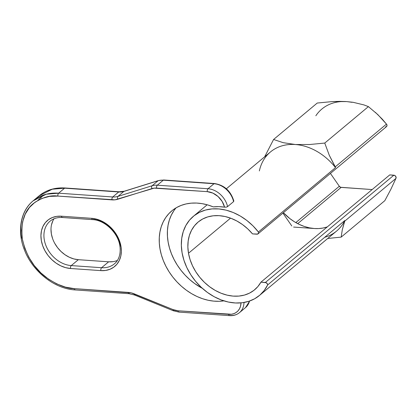 <?xml version="1.0" encoding="UTF-8"?>
<svg xmlns="http://www.w3.org/2000/svg" width="417" height="417" viewBox="0 0 417 417"><rect width="100%" height="100%" fill="white"/><g stroke="black" fill="none" stroke-linecap="round" stroke-linejoin="round"><path stroke-width="0.63" d="M100.867 270.617A28.664 22.2 -129.9 0 0 120.94 246.197A2.205 0.834 170.1 0 1 119.841 245.691A2.205 0.834 170.1 0 1 120.117 245.17A26.459 20.49 50.1 0 0 93.163 219.441A2.205 1.121 -86 0 1 92.657 219.629A2.205 1.121 -86 0 1 91.74 218.326L96.635 219.165L101.519 220.974L106.199 223.689L110.5 227.202L114.253 231.378L117.318 236.058L119.58 241.062L120.94 246.197L121.357 251.263L120.81 256.069L119.325 260.432L116.953 264.18L113.784 267.167L109.947 269.288L105.584 270.451L100.867 270.617L70.546 268.496L65.651 267.657L60.767 265.843L56.086 263.132L51.786 259.619L48.028 255.439L44.963 250.763L42.706 245.759L41.346 240.625L40.929 235.558L41.471 230.752L42.961 226.389L45.333 222.642L48.497 219.65L52.339 217.533L56.696 216.371L61.419 216.204L91.74 218.326A2.205 1.121 94 0 0 92.642 219.629L62.336 217.507A2.205 1.121 94 0 1 61.419 216.204A28.664 22.2 -129.9 0 0 41.346 240.625A28.664 22.2 -129.9 0 0 70.546 268.496L100.867 270.617A2.205 1.121 -86 0 1 101.586 267.714A2.205 1.121 94 0 0 100.867 270.617M114.446 263.794A26.459 20.49 50.1 0 1 101.586 267.714L108.655 261.813L78.333 259.687L73.814 258.915L69.305 257.242L64.984 254.735L61.018 251.493L57.551 247.641L54.721 243.32M259.442 295.481L336.54 231.112A51.557 39.928 -129.9 0 0 344.75 220.567L267.646 284.936A51.557 39.928 50.1 0 1 259.442 295.481A51.557 39.928 50.1 0 1 213.843 296.534A51.557 39.928 50.1 0 1 182.083 252.801A51.557 39.928 50.1 0 1 193.358 216.324A51.557 39.928 50.1 0 1 258.404 231.998L335.508 167.629A51.557 39.928 -129.9 0 0 270.461 151.955L226.363 188.771M324.702 237.304A51.557 39.928 50.1 0 0 344.75 220.567L267.646 284.936A2.205 1.71 50.1 0 0 265.368 282.471L393.872 175.192A2.205 1.71 -129.9 0 1 396.15 177.658L395.942 178.403L344.739 221.151L344.75 220.567L342.274 229.887L341.169 237.117L384.823 200.676L341.169 237.117L327.726 238.472L341.169 237.117L342.274 229.887L344.739 221.151L395.942 178.403L395.957 176.792L394.701 175.432L389.754 174.9L260.933 282.158L257.852 286.594L254 290.284L249.481 293.141L244.398 295.09L238.884 296.08L233.056 296.101L227.072 295.137L221.073 293.224L215.198 290.399L209.6 286.74L204.408 282.325L199.753 277.269L195.745 271.696L192.482 265.733L190.048 259.536L188.494 253.249A44.098 34.152 50.1 0 1 198.138 222.047A44.098 34.152 50.1 0 1 252.509 233.89L257.706 234.073L258.514 232.858L258.404 231.998L252.978 225.868L246.885 220.494L240.27 216.016L233.306 212.545L226.17 210.168L219.034 208.943L212.091 208.901L205.503 210.048L199.446 212.347L194.067 215.751L189.506 220.16L185.873 225.477L183.261 231.56L181.739 238.253L181.343 245.394L182.083 252.801L183.944 260.286L186.873 267.657L190.798 274.735L195.62 281.339L201.223 287.297L207.458 292.468L214.171 296.711L221.192 299.932L228.344 302.038L235.449 302.982L242.324 302.737L248.798 301.309L254.704 298.739L259.9 295.085L264.253 290.446L267.646 284.936L267.453 284.071L266.197 282.71L260.933 282.158L389.754 174.9L393.872 175.192L265.368 282.471L260.933 282.158A44.098 34.152 50.1 0 1 254.662 289.752A44.098 34.152 50.1 0 1 215.657 290.654A44.098 34.152 50.1 0 1 188.494 253.249L230.559 218.133L188.494 253.249L187.864 247.026L188.171 241.021L189.407 235.376L191.544 230.231L194.53 225.712L198.289 221.922L202.735 218.967L207.749 216.903L213.223 215.792L219.019 215.657L224.992 216.496L230.997 218.299L236.892 221.015L242.532 224.581L247.781 228.907L252.509 233.89L256.945 234.203A2.205 1.71 50.1 0 0 258.008 233.88A2.205 1.71 50.1 0 0 258.404 231.998L335.508 167.629L329.227 155.15L324.754 143.062L368.404 106.622L377.807 114.586L386.465 124.104L335.263 166.847L329.227 155.15L324.754 143.062L309.576 144.522L295.33 144.511L283.174 142.671L273.583 139.481L264.654 156.802L273.583 139.481L317.238 103.041L273.583 139.481L283.174 142.671L295.33 144.511L309.576 144.522L324.754 143.062L368.404 106.622L363.9 104.902L368.404 106.622M21.564 238.274A52.917 40.981 50.1 0 1 33.136 200.832A52.917 40.981 50.1 0 1 58.625 193.186L64.625 188.182L118.715 191.966L112.72 196.97L58.625 193.186L64.625 188.182L118.715 191.966A19.401 15.028 -129.9 0 0 123.932 191.398L117.933 196.402A19.401 15.028 50.1 0 1 112.72 196.97L118.715 191.966A19.401 15.028 -129.9 0 0 123.932 191.398L158.09 180.759L152.096 185.763L117.933 196.402L123.932 191.398L158.09 180.759A19.401 15.028 50.1 0 1 163.308 180.186A19.401 15.028 -129.9 0 0 158.09 180.759L152.096 185.763A19.401 15.028 50.1 0 1 157.308 185.195L163.308 180.186L214.015 183.735L208.015 188.739L157.308 185.195L163.308 180.186L214.015 183.735A19.401 15.028 50.1 0 1 233.583 201.614A19.401 15.028 -129.9 0 0 214.015 183.735L208.015 188.739A19.401 15.028 50.1 0 1 227.583 206.623L233.583 201.614L233.765 200.869L233.583 201.614L227.583 206.623L226.249 207.145L224.565 207.166A51.557 39.928 -129.9 0 0 213.301 206.895A53.772 41.643 50.1 0 0 171.768 210.887A53.772 41.643 50.1 0 0 167.54 269.257A53.772 41.643 50.1 0 0 223.898 300.86L219.18 301.298L213.723 301.126L208.156 300.261L202.563 298.713L197.027 296.513L191.617 293.677L186.409 290.258L181.489 286.297L176.917 281.856L172.758 276.992L169.073 271.775L165.919 266.286L163.328 260.589L161.353 254.777L160.008 248.928L159.315 243.127L159.294 237.45L159.93 231.982L161.228 226.801L163.156 221.98L165.7 217.585L168.817 213.681L172.461 210.324L176.584 207.557L181.124 205.419L186.024 203.944L191.21 203.152L196.605 203.053L202.141 203.652L207.729 204.94L213.301 206.895L218.847 206.639L224.565 207.166L222.152 201.437L218.07 196.527L212.878 193.107L207.296 191.648L154.212 188.14L114.988 199.826L57.906 196.089L49.56 196.386L41.841 198.445L35.049 202.193L29.451 207.484L25.249 214.114L22.617 221.828L21.653 230.33L22.393 239.295L24.801 248.381L28.799 257.232L34.22 265.509L40.866 272.9L48.476 279.114L56.759 283.92L65.396 287.12L74.054 288.606L131.23 292.87L173.086 309.607L178.002 310.78L231.404 314.251L233.911 313.626L236.147 312.484L238.024 310.858L239.483 308.804L240.473 306.401L241 302.878A17.196 13.318 50.1 0 1 228.709 314.329A2.205 1.121 94 0 0 229.611 315.633M176.115 207.822A53.772 41.643 -129.9 0 0 202.339 288.324L194.551 283.461L189.626 279.505L185.054 275.058L180.895 270.195L177.215 264.983L174.056 259.489L171.47 253.797L169.49 247.985L168.145 242.136L167.457 236.335L167.431 230.658L168.072 225.19L169.365 220.009L171.298 215.188L173.837 210.793M113.012 261.657L108.655 261.813A26.459 20.49 -129.9 0 0 117.37 260.448M52.636 238.701L51.374 233.963L50.994 229.282M51.494 224.846L52.87 220.822M395.942 178.403L390.854 189.328L384.823 200.676L390.854 189.328L395.942 178.403M352.13 102.321L346.694 101.597L339.719 101.362L332.38 101.581L317.238 103.041L332.38 101.581L346.694 101.597L353.074 102.295L363.9 104.902L353.074 102.295L346.689 101.597A51.557 39.928 -129.9 0 0 315.846 115.764M372.188 189.563L340.632 187.29L339.318 186.269L330.426 173.425L339.318 186.269L295.809 222.589L339.318 186.269A2.205 1.71 -129.9 0 0 341.132 187.389L372.188 189.563M385.449 126.919L386.767 126.315L386.908 124.714L386.465 124.104L386.908 124.714A2.205 1.71 -129.9 0 1 386.512 126.601L258.008 233.88M326.892 227.02L322.914 228.057L318.734 228.563L314.397 228.526L309.388 227.833L304.347 226.467L299.354 224.445L294.501 221.808L289.867 218.597L283.383 212.696A44.098 34.152 -129.9 0 0 314.397 228.526A44.098 34.152 -129.9 0 0 327.043 226.968M375.389 112.361L382.248 119.116L386.465 124.104L335.263 166.847L335.508 167.629A51.557 39.928 50.1 0 0 290.665 144.444A51.557 39.928 50.1 0 0 259.358 170.939M314.397 228.526L293.604 227.067L314.397 228.526M297.717 223.637L341.132 187.389L297.717 223.637M291.791 225.946L282.898 213.103L291.791 225.946M249.689 301.006L245.472 307.637A19.401 15.028 -129.9 0 0 249.512 301.069A19.401 15.028 50.1 0 1 245.545 307.579M239.546 312.583A19.401 15.028 -129.9 0 0 243.997 302.487A19.401 15.028 50.1 0 1 239.478 312.646A19.401 15.028 50.1 0 1 230.132 315.45A2.205 1.121 -86 0 1 229.626 315.638A2.205 1.121 -86 0 1 228.709 314.329L178.002 310.78A2.205 1.121 94 0 0 178.919 312.088L229.626 315.638C233.431 315.877 236.715 314.882 239.478 312.646L245.472 307.637M179.425 311.9A2.205 1.121 -86 0 1 178.903 312.088A2.205 1.121 -86 0 1 178.002 310.78A17.196 13.318 50.1 0 1 173.086 309.607L134.321 293.865A21.611 16.732 -129.9 0 0 128.144 292.39L74.054 288.606C66.584 288.694 57.327 284.999 46.287 277.524C34.303 268.751 26.339 256.007 22.393 239.295C20.532 222.735 24.191 210.804 33.37 203.512C42.044 197.418 50.222 194.942 57.906 196.089A2.205 1.121 -86 0 1 58.625 193.186L46.292 194.207L33.136 200.832L39.135 195.823C46.329 189.97 54.992 187.358 65.13 187.989A2.205 1.121 94 0 0 64.625 188.182A52.917 40.981 -129.9 0 0 39.135 195.823L52.287 189.203L64.625 188.182A2.205 1.121 -86 0 1 65.146 187.994M54.022 218.769A26.459 20.49 -129.9 0 0 55.268 244.279A26.459 20.49 -129.9 0 0 78.333 259.687L71.265 265.587A26.459 20.49 50.1 0 1 46.787 247.531A26.459 20.49 50.1 0 1 50.097 221.146C53.376 218.435 57.457 217.226 62.336 217.507M62.842 217.32A2.205 1.121 -86 0 1 62.321 217.507A2.205 1.121 -86 0 1 61.419 216.204L91.74 218.326A28.664 22.2 -129.9 0 1 120.94 246.197A2.205 0.834 -9.9 0 1 119.841 245.691C121.305 255.282 117.73 261.297 114.331 263.888A26.459 20.49 50.1 0 1 101.586 267.714L108.655 261.813L78.333 259.687L71.265 265.587L101.586 267.714L71.265 265.587A2.205 1.121 94 0 0 70.546 268.496A2.205 1.121 -86 0 1 71.265 265.587A26.459 20.49 50.1 0 1 47.627 249.178A26.459 20.49 50.1 0 1 48.038 223.204M173.879 310.576A2.205 0.792 -67.9 0 1 173.326 310.759A2.205 0.792 -67.9 0 1 173.086 309.607A2.205 0.792 112.1 0 0 173.321 310.754M135.113 294.835A2.205 0.792 -67.9 0 1 134.555 295.012A2.205 0.792 -67.9 0 1 134.321 293.865A2.205 0.792 112.1 0 0 134.566 295.017L173.326 310.759L178.919 312.088M129.567 293.511A2.205 1.121 -86 0 1 129.061 293.698A2.205 1.121 -86 0 1 128.144 292.39A2.205 1.121 94 0 0 129.046 293.698M75.477 289.721A2.205 1.121 -86 0 1 74.956 289.909A2.205 1.121 -86 0 1 74.054 288.606A2.205 1.121 94 0 0 74.971 289.914L129.061 293.698L134.566 295.017M112.72 196.97L58.625 193.186A2.205 1.121 94 0 0 57.906 196.089L112.001 199.879A2.205 1.121 -86 0 1 112.72 196.97A2.205 1.121 94 0 0 112.001 199.879A21.611 16.732 -129.9 0 0 117.808 199.243A2.205 1.329 -107.3 0 1 117.933 196.402A19.401 15.028 50.1 0 1 112.72 196.97M152.096 185.763L117.933 196.402A2.205 1.329 72.7 0 0 117.808 199.243L151.965 188.604A2.205 1.329 -107.3 0 1 152.096 185.763A2.205 1.329 72.7 0 0 151.965 188.604A17.196 13.318 50.1 0 1 156.589 188.098A2.205 1.121 -86 0 1 157.308 185.195A19.401 15.028 -129.9 0 0 152.096 185.763M208.015 188.739L157.308 185.195A2.205 1.121 94 0 0 156.589 188.098L207.296 191.648A2.205 1.121 -86 0 1 208.015 188.739A2.205 1.121 94 0 0 207.296 191.648A17.196 13.318 50.1 0 1 224.565 207.166L226.509 207.093L227.583 206.623A19.401 15.028 -129.9 0 0 208.015 188.739M43.884 194.906L37.848 200.374M119.236 191.778A2.205 1.121 94 0 0 118.715 191.966A2.205 1.121 -86 0 1 119.22 191.778L65.13 187.989M119.22 191.778L124.219 191.236A2.205 1.329 72.7 0 0 123.932 191.398A2.205 1.329 -107.3 0 1 124.24 191.231M158.397 180.592A2.205 1.329 72.7 0 0 158.09 180.759A2.205 1.329 -107.3 0 1 158.377 180.597L124.219 191.236M158.377 180.597L163.813 179.998A2.205 1.121 94 0 0 163.308 180.186A2.205 1.121 -86 0 1 163.829 179.998M214.536 183.548A2.205 1.121 94 0 0 214.015 183.735A2.205 1.121 -86 0 1 214.515 183.548L163.813 179.998M207.181 204.783L193.405 216.287M119.841 245.681C117.948 232.722 104.625 220.067 92.657 219.629M74.971 289.914C54.58 288.825 32.761 271.608 24.593 250.33C16.92 231.696 20.297 211.237 33.136 200.832M233.843 201.046C230.742 190.934 224.299 185.106 214.515 183.548"/></g></svg>
